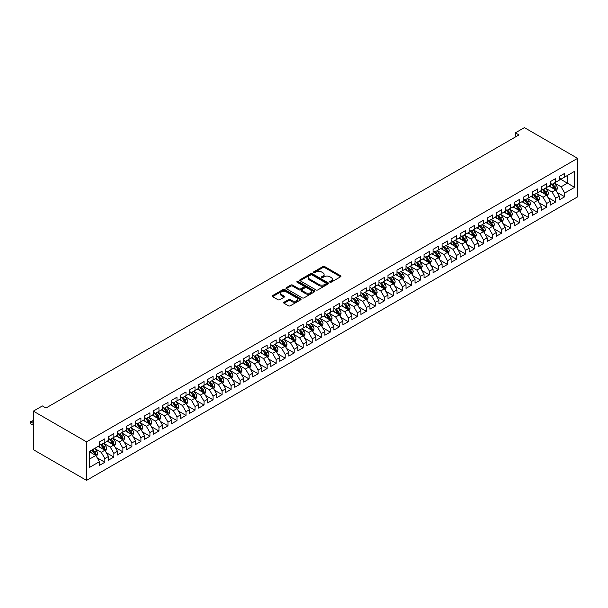 <?xml version="1.0" encoding="UTF-8"?>
<svg xmlns="http://www.w3.org/2000/svg" width="608" height="608" viewBox="0 0 608 608"><rect width="100%" height="100%" fill="white"/><g stroke="black" fill="none" stroke-linecap="round" stroke-linejoin="round"><path stroke-width="0.91" d="M329.939 282.203A0.874 0.509 0 0 0 331.178 282.203L340.579 276.777A1.254 0.722 0 0 0 340.944 276.26A1.254 0.722 0 0 0 340.579 275.751L324.649 266.555A1.254 0.722 0 0 0 322.878 266.555L313.47 271.981A0.874 0.509 0 0 0 314.708 272.696L315.932 271.996A4.005 2.31 0 0 1 321.594 271.996L322.924 272.764A4.005 2.31 0 0 1 324.094 274.398A4.005 2.31 0 0 1 322.924 276.032L321.7 276.739A0.874 0.509 0 0 0 322.947 277.453L324.163 276.746A4.005 2.31 0 0 1 329.825 276.746L331.155 277.514A4.005 2.31 0 0 1 332.325 279.148A4.005 2.31 0 0 1 331.155 280.782L329.939 281.489A0.874 0.509 0 0 0 329.939 282.203L329.939 281.489M284.02 302.222A1.254 0.722 0 0 0 283.655 302.731A1.254 0.722 0 0 0 284.02 303.24L288.496 305.824A1.254 0.722 0 0 0 290.259 305.824L300.709 299.79A1.254 0.722 0 0 0 301.074 299.28A1.254 0.722 0 0 0 300.709 298.771L284.772 289.575A1.254 0.722 0 0 0 283.001 289.575L272.559 295.602A1.254 0.722 0 0 0 272.194 296.111A1.254 0.722 0 0 0 272.559 296.628L277.962 299.744A1.254 0.722 0 0 0 279.733 299.744L284.202 297.16A1.254 0.722 0 0 0 284.567 296.651A1.254 0.722 0 0 0 284.202 296.142L281.519 294.591A3.352 1.93 0 0 1 280.539 293.231A3.352 1.93 0 0 1 282.606 291.445A3.352 1.93 0 0 1 286.254 291.863L296.742 297.912A3.352 1.93 0 0 1 297.722 299.28A3.352 1.93 0 0 1 295.663 301.066A3.352 1.93 0 0 1 292.007 300.648L290.259 299.638A1.254 0.722 0 0 0 288.496 299.638L284.02 302.222L284.02 303.24M33.349 411.137L86.549 441.849L86.549 480.373L33.349 449.662L33.349 411.137L42.362 405.931L45.972 408.014L518.989 134.915L515.386 132.833L515.386 136.998M515.386 132.833L524.4 127.627L577.6 158.338L86.549 441.849M316.016 289.932A1.254 0.722 0 0 0 317.786 289.932L328.229 283.898A1.254 0.722 0 0 0 328.601 283.389A1.254 0.722 0 0 0 328.229 282.88L312.299 273.684A1.254 0.722 0 0 0 310.528 273.684L300.086 279.71A1.254 0.722 0 0 0 299.721 280.22A1.254 0.722 0 0 0 300.086 280.736L316.016 289.932M297.38 282.393A0.874 0.509 0 0 1 298.27 282.515L314.45 291.855L304.023 297.874A1.254 0.722 0 0 1 302.252 297.874L286.322 288.678L290.791 286.117L290.791 285.076L286.322 287.66A1.254 0.722 0 0 0 285.958 288.169A1.254 0.722 0 0 0 286.322 288.678L286.322 287.66M290.791 286.117A1.254 0.722 0 0 1 292.562 286.117L292.562 285.076A1.254 0.722 0 0 0 290.791 285.076M292.562 285.076L299.022 288.808A1.254 0.722 0 0 0 300.793 288.808L303.757 287.098A1.254 0.722 0 0 0 304.129 286.581A1.254 0.722 0 0 0 303.757 286.072L297.031 282.188A0.874 0.509 0 0 1 298.27 281.474L314.465 290.829A1.254 0.722 0 0 1 314.838 291.338A1.254 0.722 0 0 1 314.465 291.848L314.465 290.829M86.549 480.373L577.6 196.863L577.6 158.338M559.299 178.486L567.408 183.175L567.408 175.469L574.621 171.304L564.703 177.034L564.703 173.333L559.299 176.457L559.299 180.158L555.689 182.24L555.689 178.539L550.278 181.663L550.278 185.364L546.676 187.439L546.676 183.745L541.264 186.869L541.264 190.562L537.654 192.645L537.654 188.951L532.243 192.075L532.243 195.768L528.641 197.851L528.641 194.157L523.23 197.281L523.23 200.974L519.62 203.057L519.62 199.363L514.208 202.487L514.208 206.18L510.606 208.263L510.606 204.569L505.195 207.693L505.195 211.386L501.592 213.469L501.592 209.775L496.181 212.899L496.181 216.592L492.571 218.675L492.571 214.981L487.16 218.105L487.16 221.798L483.558 223.881L483.558 220.187L478.146 223.311L478.146 227.004L474.536 229.087L474.536 225.393L469.125 228.517L469.125 232.21L465.523 234.293L465.523 230.599L460.112 233.723L460.112 237.416L456.502 239.499L456.502 235.805L451.098 238.929L451.098 242.622L447.488 244.705L447.488 241.011L442.077 244.135L442.077 247.828L438.474 249.911L438.474 246.217L433.063 249.341L433.063 253.034L429.453 255.117L429.453 251.423L424.042 254.547L424.042 258.24L420.44 260.323L420.44 256.629L415.028 259.753L415.028 263.446L411.418 265.529L411.418 261.835L406.015 264.959L406.015 268.652L402.405 270.735L402.405 267.041L396.994 270.165L396.994 273.858L393.391 275.941L393.391 272.247L387.98 275.371L387.98 279.064L384.37 281.147L384.37 277.453L378.959 280.577L378.959 284.27L375.356 286.353L375.356 282.659L369.945 285.783L369.945 289.476L366.335 291.559L366.335 287.865L360.924 290.989L360.924 294.682L357.322 296.765L357.322 293.071L351.91 296.195L351.91 299.888L348.3 301.971L348.3 298.277L342.897 301.393L342.897 305.094L339.287 307.177L339.287 303.476L333.876 306.599L333.876 310.3L330.273 312.383L330.273 308.682L324.862 311.805L324.862 315.506L321.252 317.589L321.252 313.888L315.841 317.011L315.841 320.712L312.238 322.795L312.238 319.094L306.827 322.217L306.827 325.918L303.217 328.001L303.217 324.3L297.814 327.423L297.814 331.124L294.204 333.207L294.204 329.506L288.792 332.629L288.792 336.33L285.19 338.413L285.19 334.712L279.779 337.835L279.779 341.536L276.169 343.619L276.169 339.918L270.758 343.041L270.758 346.742L267.155 348.825L267.155 345.124L261.744 348.247L261.744 351.948L258.134 354.031L258.134 350.33L252.723 353.453L252.723 357.154L249.12 359.237L249.12 355.536L243.709 358.659L243.709 362.36L240.099 364.435L240.099 360.742L234.696 363.865L234.696 367.559L231.086 369.641L231.086 365.948L225.674 369.071L225.674 372.765L222.072 374.847L222.072 371.154L216.661 374.277L216.661 377.971L213.051 380.053L213.051 376.36L207.64 379.483L207.64 383.177L204.037 385.259L204.037 381.566L198.626 384.689L198.626 388.383L195.016 390.465L195.016 386.772L189.612 389.895L189.612 393.589L186.002 395.671L186.002 391.978L180.591 395.101L180.591 398.795L176.989 400.877L176.989 397.184L171.578 400.307L171.578 404.001L167.968 406.083L167.968 402.39L162.556 405.513L162.556 409.207L158.954 411.289L158.954 407.596L153.543 410.719L153.543 414.413L149.933 416.495L149.933 412.802L144.522 415.925L144.522 419.619L140.919 421.701L140.919 418.008L135.508 421.131L135.508 424.825L131.898 426.907L131.898 423.214L126.494 426.337L126.494 430.031L122.884 432.113L122.884 428.42L117.473 431.543L117.473 435.237L113.871 437.319L113.871 433.626L108.46 436.749L108.46 440.443L104.85 442.525L104.85 438.832L99.438 441.955L99.438 445.649L89.52 451.379L89.52 467.408L99.438 461.685L95.836 455.438L89.52 451.79M574.621 171.304L574.621 187.34L564.703 193.063L561.1 186.816L554.564 183.046M557.088 192.364L564.703 196.764L564.703 193.063M564.703 196.764L559.299 199.888L559.299 196.186L555.689 198.269L552.079 192.022L545.543 188.252M548.066 197.57L555.689 201.97L555.689 198.269M555.689 201.97L550.278 205.094L550.278 201.392L546.676 203.475L543.066 197.228L536.53 193.458M539.053 202.776L546.676 207.176L546.676 203.475M546.676 207.176L541.264 210.3L541.264 206.598L537.654 208.681L534.052 202.434L527.508 198.664M530.039 207.982L537.654 212.382L537.654 208.681M537.654 212.382L532.243 215.506L532.243 211.804L528.641 213.887L525.031 207.64L518.495 203.87M521.018 213.188L528.641 217.588L528.641 213.887M528.641 217.588L523.23 220.704L523.23 217.01L519.62 219.093L516.017 212.846L509.481 209.076M512.004 218.394L519.62 222.786L519.62 219.093M519.62 222.786L514.208 225.91L514.208 222.216L510.606 224.299L506.996 218.052L500.46 214.282M502.983 223.6L510.606 227.992L510.606 224.299M510.606 227.992L505.195 231.116L505.195 227.422L501.592 229.505L497.982 223.258L491.446 219.48M493.97 228.806L501.592 233.198L501.592 229.505M501.592 233.198L496.181 236.322L496.181 232.628L492.571 234.711L488.969 228.464L482.425 224.686M484.956 234.012L492.571 238.404L492.571 234.711M492.571 238.404L487.16 241.528L487.16 237.834L483.558 239.917L479.948 233.67L473.412 229.892M475.935 239.218L483.558 243.61L483.558 239.917M483.558 243.61L478.146 246.734L478.146 243.04L474.536 245.123L470.934 238.876L464.398 235.098M466.921 244.424L474.536 248.816L474.536 245.123M474.536 248.816L469.125 251.94L469.125 248.246L465.523 250.329L461.913 244.082L455.377 240.304M457.9 249.63L465.523 254.022L465.523 250.329M465.523 254.022L460.112 257.146L460.112 253.452L456.502 255.535L452.899 249.288L446.363 245.51M448.886 254.828L456.502 259.228L456.502 255.535M456.502 259.228L451.098 262.352L451.098 258.658L447.488 260.741L443.878 254.494L437.342 250.716M439.873 260.034L447.488 264.434L447.488 260.741M447.488 264.434L442.077 267.558L442.077 263.864L438.474 265.947L434.864 259.7L428.328 255.922M430.852 265.24L438.474 269.64L438.474 265.947M438.474 269.64L433.063 272.764L433.063 269.07L429.453 271.153L425.851 264.906L419.307 261.128M421.838 270.446L429.453 274.846L429.453 271.153M429.453 274.846L424.042 277.97L424.042 274.276L420.44 276.359L416.83 270.112L410.294 266.334M412.817 275.652L420.44 280.052L420.44 276.359M420.44 280.052L415.028 283.176L415.028 279.482L411.418 281.565L407.816 275.318L401.28 271.54M403.803 280.858L411.418 285.258L411.418 281.565M411.418 285.258L406.015 288.382L406.015 284.688L402.405 286.771L398.795 280.524L392.259 276.746M394.782 286.064L402.405 290.464L402.405 286.771M402.405 290.464L396.994 293.588L396.994 289.894L393.391 291.977L389.781 285.73L383.245 281.952M385.768 291.27L393.391 295.67L393.391 291.977M393.391 295.67L387.98 298.794L387.98 295.1L384.37 297.183L380.768 290.936L374.224 287.158M376.755 296.476L384.37 300.876L384.37 297.183M384.37 300.876L378.959 304L378.959 300.306L375.356 302.389L371.746 296.142L365.21 292.364M367.734 301.682L375.356 306.082L375.356 302.389M375.356 306.082L369.945 309.206L369.945 305.512L366.335 307.595L362.733 301.348L356.197 297.57M358.72 306.888L366.335 311.288L366.335 307.595M366.335 311.288L360.924 314.412L360.924 310.718L357.322 312.801L353.712 306.554L347.176 302.776M349.699 312.094L357.322 316.494L357.322 312.801M357.322 316.494L351.91 319.618L351.91 315.924L348.3 318.007L344.698 311.76L338.162 307.982M340.685 317.3L348.3 321.7L348.3 318.007M348.3 321.7L342.897 324.824L342.897 321.13L339.287 323.213L335.677 316.966L329.141 313.188M331.672 322.506L339.287 326.906L339.287 323.213M339.287 326.906L333.876 330.03L333.876 326.336L330.273 328.419L326.663 322.172L320.127 318.394M322.65 327.712L330.273 332.112L330.273 328.419M330.273 332.112L324.862 335.236L324.862 331.542L321.252 333.617L317.65 327.378L311.106 323.6M313.637 332.918L321.252 337.318L321.252 333.617M321.252 337.318L315.841 340.442L315.841 336.741L312.238 338.823L308.628 332.576L302.092 328.806M304.616 338.124L312.238 342.524L312.238 338.823M312.238 342.524L306.827 345.648L306.827 341.947L303.217 344.029L299.615 337.782L293.079 334.012M295.602 343.33L303.217 347.73L303.217 344.029M303.217 347.73L297.814 350.854L297.814 347.153L294.204 349.235L290.594 342.988L284.058 339.218M286.581 348.536L294.204 352.936L294.204 349.235M294.204 352.936L288.792 356.06L288.792 352.359L285.19 354.441L281.58 348.194L275.044 344.424M277.567 353.742L285.19 358.142L285.19 354.441M285.19 358.142L279.779 361.266L279.779 357.565L276.169 359.647L272.566 353.4L266.023 349.63M268.554 358.948L276.169 363.348L276.169 359.647M276.169 363.348L270.758 366.472L270.758 362.771L267.155 364.853L263.545 358.606L257.009 354.836M259.532 364.154L267.155 368.554L267.155 364.853M267.155 368.554L261.744 371.678L261.744 367.977L258.134 370.059L254.532 363.812L247.996 360.042M250.519 369.36L258.134 373.76L258.134 370.059M258.134 373.76L252.723 376.884L252.723 373.183L249.12 375.265L245.51 369.018L238.974 365.248M241.498 374.566L249.12 378.966L249.12 375.265M249.12 378.966L243.709 382.09L243.709 378.389L240.099 380.471L236.497 374.224L229.961 370.454M232.484 379.772L240.099 384.172L240.099 380.471M240.099 384.172L234.696 387.296L234.696 383.595L231.086 385.677L227.476 379.43L220.94 375.66M223.47 384.978L231.086 389.378L231.086 385.677M231.086 389.378L225.674 392.502L225.674 388.801L222.072 390.883L218.462 384.636L211.926 380.866M214.449 390.184L222.072 394.584L222.072 390.883M222.072 394.584L216.661 397.7L216.661 394.007L213.051 396.089L209.448 389.842L202.905 386.072M205.436 395.39L213.051 399.783L213.051 396.089M213.051 399.783L207.64 402.906L207.64 399.213L204.037 401.295L200.427 395.048L193.891 391.278M196.414 400.596L204.037 404.989L204.037 401.295M204.037 404.989L198.626 408.112L198.626 404.419L195.016 406.501L191.414 400.254L184.878 396.484M187.401 405.802L195.016 410.195L195.016 406.501M195.016 410.195L189.612 413.318L189.612 409.625L186.002 411.707L182.392 405.46L175.856 401.683M178.38 411.008L186.002 415.401L186.002 411.707M186.002 415.401L180.591 418.524L180.591 414.831L176.989 416.913L173.379 410.666L166.843 406.889M169.366 416.214L176.989 420.607L176.989 416.913M176.989 420.607L171.578 423.73L171.578 420.037L167.968 422.119L164.365 415.872L157.822 412.095M160.352 421.42L167.968 425.813L167.968 422.119M167.968 425.813L162.556 428.936L162.556 425.243L158.954 427.325L155.344 421.078L148.808 417.301M151.331 426.626L158.954 431.019L158.954 427.325M158.954 431.019L153.543 434.142L153.543 430.449L149.933 432.531L146.33 426.284L139.794 422.507M142.318 431.824L149.933 436.225L149.933 432.531M149.933 436.225L144.522 439.348L144.522 435.655L140.919 437.737L137.309 431.49L130.773 427.713M133.296 437.03L140.919 441.431L140.919 437.737M140.919 441.431L135.508 444.554L135.508 440.861L131.898 442.943L128.296 436.696L121.76 432.919M124.283 442.236L131.898 446.637L131.898 442.943M131.898 446.637L126.494 449.76L126.494 446.067L122.884 448.149L119.274 441.902L112.738 438.125M115.269 447.442L122.884 451.843L122.884 448.149M122.884 451.843L117.473 454.966L117.473 451.273L113.871 453.355L110.261 447.108L103.725 443.331M106.248 452.648L113.871 457.049L113.871 453.355M113.871 457.049L108.46 460.172L108.46 456.479L104.85 458.561L101.247 452.314L94.704 448.537M97.234 457.854L104.85 462.255L104.85 458.561M104.85 462.255L99.438 465.378L99.438 461.685M99.438 443.566L101.247 444.608L104.85 442.525M89.52 459.078L95.836 455.438M108.46 438.36L110.261 439.402L113.871 437.319M101.247 452.314L104.85 450.232L98.177 446.378M108.46 456.479L104.85 450.232M117.473 433.154L119.274 434.196L122.884 432.113M110.261 447.108L113.871 445.026L107.198 441.172M117.473 451.273L113.871 445.026M126.494 427.948L128.296 428.99L131.898 426.907M119.274 441.902L122.884 439.82L116.212 435.966M126.494 446.067L122.884 439.82M135.508 422.742L137.309 423.784L140.919 421.701M128.296 436.696L131.898 434.614L125.233 430.76M135.508 440.861L131.898 434.614M144.522 417.536L146.33 418.578L149.933 416.495M137.309 431.49L140.919 429.408L134.246 425.554M144.522 435.655L140.919 429.408M153.543 412.33L155.344 413.372L158.954 411.289M146.33 426.284L149.933 424.202L143.26 420.348M153.543 430.449L149.933 424.202M162.556 407.124L164.365 408.166L167.968 406.083M155.344 421.078L158.954 418.996L152.281 415.142M162.556 425.243L158.954 418.996M171.578 401.918L173.379 402.96L176.989 400.877M164.365 415.872L167.968 413.79L161.295 409.936M171.578 420.037L167.968 413.79M180.591 396.712L182.392 397.754L186.002 395.671M173.379 410.666L176.989 408.584L170.316 404.73M180.591 414.831L176.989 408.584M189.612 391.506L191.414 392.548L195.016 390.465M182.392 405.46L186.002 403.378L179.33 399.524M189.612 409.625L186.002 403.378M198.626 386.3L200.427 387.342L204.037 385.259M191.414 400.254L195.016 398.172L188.343 394.318M198.626 404.419L195.016 398.172M207.64 381.094L209.448 382.136L213.051 380.053M200.427 395.048L204.037 392.966L197.364 389.112M207.64 399.213L204.037 392.966M216.661 375.888L218.462 376.93L222.072 374.847M209.448 389.842L213.051 387.76L206.378 383.906M216.661 394.007L213.051 387.76M225.674 370.682L227.476 371.724L231.086 369.641M218.462 384.636L222.072 382.554L215.399 378.7M225.674 388.801L222.072 382.554M234.696 365.476L236.497 366.518L240.099 364.435M227.476 379.43L231.086 377.348L224.413 373.494M234.696 383.595L231.086 377.348M243.709 360.278L245.51 361.319L249.12 359.237M236.497 374.224L240.099 372.142L233.426 368.288M243.709 378.389L240.099 372.142M252.723 355.072L254.532 356.113L258.134 354.031M245.51 369.018L249.12 366.936L242.448 363.082M252.723 373.183L249.12 366.936M261.744 349.866L263.545 350.907L267.155 348.825M254.532 363.812L258.134 361.73L251.461 357.876M261.744 367.977L258.134 361.73M270.758 344.66L272.566 345.701L276.169 343.619M263.545 358.606L267.155 356.524L260.482 352.67M270.758 362.771L267.155 356.524M279.779 339.454L281.58 340.495L285.19 338.413M272.566 353.4L276.169 351.318L269.496 347.472M279.779 357.565L276.169 351.318M288.792 334.248L290.594 335.289L294.204 333.207M281.58 348.194L285.19 346.112L278.517 342.266M288.792 352.359L285.19 346.112M297.814 329.042L299.615 330.083L303.217 328.001M290.594 342.988L294.204 340.906L287.531 337.06M297.814 347.153L294.204 340.906M306.827 323.836L308.628 324.877L312.238 322.795M299.615 337.782L303.217 335.7L296.544 331.854M306.827 341.947L303.217 335.7M315.841 318.63L317.65 319.671L321.252 317.589M308.628 332.576L312.238 330.501L305.566 326.648M315.841 336.741L312.238 330.501M324.862 313.424L326.663 314.465L330.273 312.383M317.65 327.378L321.252 325.295L314.579 321.442M324.862 331.542L321.252 325.295M333.876 308.218L335.677 309.259L339.287 307.177M326.663 322.172L330.273 320.089L323.6 316.236M333.876 326.336L330.273 320.089M342.897 303.012L344.698 304.053L348.3 301.971M335.677 316.966L339.287 314.883L332.614 311.03M342.897 321.13L339.287 314.883M351.91 297.806L353.712 298.847L357.322 296.765M344.698 311.76L348.3 309.677L341.628 305.824M351.91 315.924L348.3 309.677M360.924 292.6L362.733 293.641L366.335 291.559M353.712 306.554L357.322 304.471L350.649 300.618M360.924 310.718L357.322 304.471M369.945 287.394L371.746 288.435L375.356 286.353M362.733 301.348L366.335 299.265L359.662 295.412M369.945 305.512L366.335 299.265M378.959 282.188L380.768 283.229L384.37 281.147M371.746 296.142L375.356 294.059L368.684 290.206M378.959 300.306L375.356 294.059M387.98 276.982L389.781 278.023L393.391 275.941M380.768 290.936L384.37 288.853L377.697 285M387.98 295.1L384.37 288.853M396.994 271.776L398.795 272.817L402.405 270.735M389.781 285.73L393.391 283.647L386.718 279.794M396.994 289.894L393.391 283.647M406.015 266.57L407.816 267.611L411.418 265.529M398.795 280.524L402.405 278.441L395.732 274.588M406.015 284.688L402.405 278.441M415.028 261.364L416.83 262.405L420.44 260.323M407.816 275.318L411.418 273.235L404.746 269.382M415.028 279.482L411.418 273.235M424.042 256.158L425.851 257.199L429.453 255.117M416.83 270.112L420.44 268.029L413.767 264.176M424.042 274.276L420.44 268.029M433.063 250.952L434.864 251.993L438.474 249.911M425.851 264.906L429.453 262.823L422.78 258.97M433.063 269.07L429.453 262.823M442.077 245.746L443.878 246.787L447.488 244.705M434.864 259.7L438.474 257.617L431.802 253.764M442.077 263.864L438.474 257.617M451.098 240.54L452.899 241.581L456.502 239.499M443.878 254.494L447.488 252.411L440.815 248.558M451.098 258.658L447.488 252.411M460.112 235.334L461.913 236.375L465.523 234.293M452.899 249.288L456.502 247.205L449.829 243.352M460.112 253.452L456.502 247.205M469.125 230.128L470.934 231.169L474.536 229.087M461.913 244.082L465.523 241.999L458.85 238.146M469.125 248.246L465.523 241.999M478.146 224.922L479.948 225.963L483.558 223.881M470.934 238.876L474.536 236.793L467.864 232.94M478.146 243.04L474.536 236.793M487.16 219.716L488.969 220.757L492.571 218.675M479.948 233.67L483.558 231.587L476.885 227.734M487.16 237.834L483.558 231.587M496.181 214.51L497.982 215.551L501.592 213.469M488.969 228.464L492.571 226.381L485.898 222.528M496.181 232.628L492.571 226.381M505.195 209.304L506.996 210.345L510.606 208.263M497.982 223.258L501.592 221.175L494.92 217.322M505.195 227.422L501.592 221.175M514.208 204.098L516.017 205.139L519.62 203.057M506.996 218.052L510.606 215.969L503.933 212.116M514.208 222.216L510.606 215.969M523.23 198.892L525.031 199.933L528.641 197.851M516.017 212.846L519.62 210.763L512.947 206.91M523.23 217.01L519.62 210.763M532.243 193.686L534.052 194.727L537.654 192.645M525.031 207.64L528.641 205.557L521.968 201.704M532.243 211.804L528.641 205.557M541.264 188.48L543.066 189.521L546.676 187.439M534.052 202.434L537.654 200.351L530.982 196.498M541.264 206.598L537.654 200.351M550.278 183.282L552.079 184.323L555.689 182.24M543.066 197.228L546.676 195.145L540.003 191.292M550.278 201.392L546.676 195.145M559.299 178.076L561.1 179.117L564.703 177.034M552.079 192.022L555.689 189.939L549.016 186.086M559.299 196.186L555.689 189.939M561.1 186.816L567.408 183.175L574.621 187.34M330.288 282.325L331.155 281.823A4.005 2.31 0 0 0 332.325 280.189L332.325 279.148M324.094 274.398L324.094 275.439A4.005 2.31 0 0 1 322.924 277.073L322.058 277.575M340.564 276.784L324.649 267.596A1.254 0.722 0 0 0 322.878 267.596L313.827 272.825M328.214 283.913L312.299 274.725A1.254 0.722 0 0 0 310.528 274.725L300.101 280.744L300.086 279.71M326.017 283.746A0.874 0.509 0 0 0 326.017 283.032L312.033 274.96A0.874 0.509 0 0 0 310.794 274.96L309.51 275.698A4.005 2.31 0 0 0 308.34 277.339A4.005 2.31 0 0 0 309.51 278.973L319.071 284.491A4.005 2.31 0 0 0 324.733 284.491L326.017 283.746L326.017 284.787A0.874 0.509 0 0 0 326.276 284.43L326.276 283.389M308.34 277.339L308.34 278.38A4.005 2.31 0 0 0 309.51 280.014L309.51 278.973M326.017 284.787L324.733 285.532A4.005 2.31 0 0 1 319.071 285.532L309.51 280.014M292.562 286.117L299.022 289.849A1.254 0.722 0 0 0 300.793 289.849L303.757 288.139A1.254 0.722 0 0 0 304.129 287.622L304.129 286.581M305.725 292.676A3.352 1.93 0 0 0 309.381 293.094A3.352 1.93 0 0 0 311.448 291.308A3.352 1.93 0 0 0 310.46 289.948L306.766 287.812A1.254 0.722 0 0 0 304.996 287.812L302.032 289.522A1.254 0.722 0 0 0 301.667 290.031A1.254 0.722 0 0 0 302.032 290.548L305.725 292.676L305.725 293.717A3.352 1.93 0 0 0 309.381 294.135A3.352 1.93 0 0 0 311.448 292.349L311.448 291.308M301.667 290.031L301.667 291.072A1.254 0.722 0 0 0 302.032 291.589L302.032 290.548M305.725 293.717L302.032 291.589M297.722 299.28L297.722 300.322A3.352 1.93 0 0 1 295.663 302.108A3.352 1.93 0 0 1 292.007 301.69L290.259 300.679A1.254 0.722 0 0 0 288.496 300.679L284.042 303.255M280.539 293.231L280.539 294.272A3.352 1.93 0 0 0 281.519 295.632L281.519 294.591M284.202 296.142L284.202 297.16L281.519 295.632M300.686 299.805L284.772 290.616A1.254 0.722 0 0 0 283.001 290.616L272.582 296.636L272.559 295.602M556.358 191.094L557.475 188.366A3.382 1.953 -120 0 0 556.396 185.493L554.481 182.932M551.426 187.484L549.974 185.539M551.076 183.738L553.599 187.104A3.382 1.953 60 0 1 554.564 189.141L555.651 188.51A3.382 1.953 -120 0 0 554.686 186.481L552.771 183.928M551.676 184.08L554.04 187.241A1.725 0.996 60 0 1 554.352 187.766L555.651 188.51M547.337 196.3L548.454 193.572A3.382 1.953 -120 0 0 547.382 190.699L545.467 188.138M542.412 192.69L540.953 190.745M542.062 188.944L544.586 192.31A3.382 1.953 60 0 1 545.551 194.347L546.63 193.716A3.382 1.953 -120 0 0 545.665 191.687L543.75 189.126M542.655 189.286L545.026 192.447A1.725 0.996 60 0 1 545.338 192.972L546.63 193.716M538.323 201.506L539.44 198.778A3.382 1.953 -120 0 0 538.361 195.905L536.446 193.344M533.391 197.896L531.939 195.951M533.049 194.15L535.564 197.516A3.382 1.953 60 0 1 536.537 199.553L537.616 198.922A3.382 1.953 -120 0 0 536.651 196.893L534.736 194.332M533.642 194.492L536.005 197.653A1.725 0.996 60 0 1 536.317 198.178L537.616 198.922M529.31 206.712L530.427 203.984A3.382 1.953 -120 0 0 529.348 201.111L527.432 198.55M524.377 203.102L522.918 201.157M524.028 199.356L526.551 202.722A3.382 1.953 60 0 1 527.516 204.752L528.603 204.128A3.382 1.953 -120 0 0 527.63 202.099L525.715 199.538M524.62 199.698L526.992 202.859A1.725 0.996 60 0 1 527.303 203.384L528.603 204.128M520.288 211.918L521.406 209.19A3.382 1.953 -120 0 0 520.326 206.317L518.411 203.756M515.364 208.301L513.904 206.363M515.014 204.562L517.537 207.928A3.382 1.953 60 0 1 518.502 209.958L519.582 209.334A3.382 1.953 -120 0 0 518.616 207.305L516.701 204.744M515.607 204.904L517.97 208.065A1.725 0.996 60 0 1 518.282 208.59L519.582 209.334M511.275 217.124L512.392 214.396A3.382 1.953 -120 0 0 511.313 211.523L509.398 208.962M506.342 213.507L504.891 211.569M505.993 209.768L508.516 213.134A3.382 1.953 60 0 1 509.481 215.164L510.568 214.54A3.382 1.953 -120 0 0 509.595 212.511L507.68 209.95M506.593 210.11L508.957 213.271A1.725 0.996 60 0 1 509.268 213.796L510.568 214.54M502.254 222.33L503.371 219.602A3.382 1.953 -120 0 0 502.292 216.729L500.376 214.168M497.329 218.713L495.87 216.775M496.979 214.974L499.502 218.34A3.382 1.953 60 0 1 500.468 220.37L501.547 219.746A3.382 1.953 -120 0 0 500.582 217.717L498.666 215.156M497.572 215.316L499.936 218.477A1.725 0.996 60 0 1 500.255 219.002L501.547 219.746M493.24 227.536L494.357 224.808A3.382 1.953 -120 0 0 493.278 221.935L491.363 219.374M488.308 223.919L486.856 221.981M487.966 220.18L490.481 223.546A3.382 1.953 60 0 1 491.454 225.576L492.533 224.952A3.382 1.953 -120 0 0 491.568 222.923L489.653 220.362M488.558 220.522L490.922 223.683A1.725 0.996 60 0 1 491.234 224.208L492.533 224.952M484.219 232.742L485.344 230.014A3.382 1.953 -120 0 0 484.264 227.141L482.349 224.58M479.294 229.125L477.835 227.187M478.944 225.386L481.468 228.752A3.382 1.953 60 0 1 482.433 230.782L483.52 230.158A3.382 1.953 -120 0 0 482.547 228.129L480.632 225.568M479.537 225.728L481.908 228.889A1.725 0.996 60 0 1 482.22 229.414L483.52 230.158M475.205 237.948L476.322 235.22A3.382 1.953 -120 0 0 475.243 232.347L473.328 229.786M470.28 234.331L468.821 232.393M469.931 230.592L472.446 233.958A3.382 1.953 60 0 1 473.419 235.988L474.498 235.364A3.382 1.953 -120 0 0 473.533 233.335L471.618 230.774M470.524 230.934L472.887 234.095A1.725 0.996 60 0 1 473.199 234.62L474.498 235.364M466.192 243.154L467.309 240.426A3.382 1.953 -120 0 0 466.23 237.553L464.314 234.992M461.259 239.537L459.808 237.599M460.91 235.798L463.433 239.164A3.382 1.953 60 0 1 464.398 241.194L465.485 240.57A3.382 1.953 -120 0 0 464.512 238.541L462.597 235.98M461.51 236.14L463.874 239.301A1.725 0.996 60 0 1 464.185 239.826L465.485 240.57M457.17 248.36L458.288 245.632A3.382 1.953 -120 0 0 457.208 242.752L455.293 240.198M452.246 244.743L450.786 242.805M451.896 241.004L454.419 244.37A3.382 1.953 60 0 1 455.384 246.4L456.464 245.776A3.382 1.953 -120 0 0 455.498 243.747L453.583 241.186M452.489 241.346L454.852 244.507A1.725 0.996 60 0 1 455.172 245.024L456.464 245.776M448.157 253.566L449.274 250.838A3.382 1.953 -120 0 0 448.195 247.958L446.28 245.404M443.224 249.949L441.773 248.003M442.875 246.21L445.398 249.576A3.382 1.953 60 0 1 446.363 251.606L447.45 250.982A3.382 1.953 -120 0 0 446.485 248.953L444.57 246.392M443.475 246.552L445.839 249.713A1.725 0.996 60 0 1 446.15 250.23L447.45 250.982M439.136 258.772L440.253 256.044A3.382 1.953 -120 0 0 439.181 253.164L437.266 250.61M434.211 255.155L432.752 253.209M433.861 251.416L436.384 254.782A3.382 1.953 60 0 1 437.35 256.812L438.429 256.188A3.382 1.953 -120 0 0 437.464 254.159L435.548 251.598M434.454 251.758L436.825 254.919A1.725 0.996 60 0 1 437.137 255.436L438.429 256.188M430.122 263.978L431.239 261.25A3.382 1.953 -120 0 0 430.16 258.37L428.245 255.816M425.197 260.361L423.738 258.415M424.848 256.622L427.363 259.988A3.382 1.953 60 0 1 428.336 262.018L429.415 261.394A3.382 1.953 -120 0 0 428.45 259.365L426.535 256.804M425.44 256.964L427.804 260.125A1.725 0.996 60 0 1 428.116 260.642L429.415 261.394M421.108 269.184L422.226 266.456A3.382 1.953 -120 0 0 421.146 263.576L419.231 261.022M416.176 265.567L414.724 263.621M415.826 261.828L418.35 265.194A3.382 1.953 60 0 1 419.315 267.224L420.402 266.6A3.382 1.953 -120 0 0 419.429 264.571L417.514 262.01M416.419 262.17L418.79 265.331A1.725 0.996 60 0 1 419.102 265.848L420.402 266.6M412.087 274.39L413.204 271.662A3.382 1.953 -120 0 0 412.125 268.782L410.21 266.228M407.162 270.773L405.703 268.827M406.813 267.034L409.336 270.4A3.382 1.953 60 0 1 410.301 272.43L411.38 271.806A3.382 1.953 -120 0 0 410.415 269.77L408.5 267.216M407.406 267.376L409.769 270.537A1.725 0.996 60 0 1 410.081 271.054L411.38 271.806M403.074 279.596L404.191 276.868A3.382 1.953 -120 0 0 403.112 273.988L401.196 271.434M398.141 275.979L396.69 274.033M397.792 272.24L400.315 275.606A3.382 1.953 60 0 1 401.28 277.636L402.367 277.012A3.382 1.953 -120 0 0 401.394 274.976L399.479 272.422M398.392 272.582L400.756 275.743A1.725 0.996 60 0 1 401.067 276.26L402.367 277.012M394.052 284.802L395.17 282.074A3.382 1.953 -120 0 0 394.098 279.194L392.175 276.64M389.128 281.185L387.668 279.239M388.778 277.446L391.301 280.812A3.382 1.953 60 0 1 392.266 282.842L393.346 282.218A3.382 1.953 -120 0 0 392.38 280.182L390.465 277.628M389.371 277.788L391.734 280.942A1.725 0.996 60 0 1 392.054 281.466L393.346 282.218M385.039 290.008L386.156 287.28A3.382 1.953 -120 0 0 385.077 284.4L383.162 281.846M380.106 286.391L378.655 284.445M379.764 282.652L382.28 286.018A3.382 1.953 60 0 1 383.253 288.048L384.332 287.424A3.382 1.953 -120 0 0 383.367 285.388L381.452 282.834M380.357 282.994L382.721 286.148A1.725 0.996 60 0 1 383.032 286.672L384.332 287.424M376.018 295.214L377.142 292.486A3.382 1.953 -120 0 0 376.063 289.606L374.148 287.052M371.093 291.597L369.634 289.651M370.743 287.858L373.266 291.224A3.382 1.953 60 0 1 374.232 293.254L375.318 292.63A3.382 1.953 -120 0 0 374.346 290.594L372.43 288.04M371.336 288.2L373.707 291.354A1.725 0.996 60 0 1 374.019 291.878L375.318 292.63M367.004 300.42L368.121 297.692A3.382 1.953 -120 0 0 367.042 294.812L365.127 292.258M362.079 296.803L360.62 294.857M361.73 293.064L364.245 296.43A3.382 1.953 60 0 1 365.218 298.46L366.297 297.836A3.382 1.953 -120 0 0 365.332 295.8L363.417 293.246M362.322 293.406L364.686 296.56A1.725 0.996 60 0 1 364.998 297.084L366.297 297.836M357.99 305.626L359.108 302.898A3.382 1.953 -120 0 0 358.028 300.018L356.113 297.464M353.058 302.009L351.606 300.063M352.708 298.27L355.232 301.629A3.382 1.953 60 0 1 356.197 303.666L357.284 303.042A3.382 1.953 -120 0 0 356.311 301.006L354.396 298.452M353.309 298.612L355.672 301.766A1.725 0.996 60 0 1 355.984 302.29L357.284 303.042M348.969 310.832L350.086 308.104A3.382 1.953 -120 0 0 349.007 305.224L347.092 302.67M344.044 307.215L342.585 305.269M343.695 303.476L346.218 306.835A3.382 1.953 60 0 1 347.183 308.872L348.262 308.248A3.382 1.953 -120 0 0 347.297 306.212L345.382 303.658M344.288 303.818L346.651 306.972A1.725 0.996 60 0 1 346.97 307.496L348.262 308.248M339.956 316.038L341.073 313.31A3.382 1.953 -120 0 0 339.994 310.43L338.078 307.876M335.023 312.421L333.572 310.475M334.674 308.682L337.197 312.041A3.382 1.953 60 0 1 338.162 314.078L339.249 313.454A3.382 1.953 -120 0 0 338.284 311.418L336.368 308.864M335.274 309.024L337.638 312.178A1.725 0.996 60 0 1 337.949 312.702L339.249 313.454M330.934 321.244L332.052 318.516A3.382 1.953 -120 0 0 330.98 315.636L329.065 313.082M326.01 317.627L324.55 315.681M325.66 313.888L328.183 317.247A3.382 1.953 60 0 1 329.148 319.284L330.228 318.66A3.382 1.953 -120 0 0 329.262 316.624L327.347 314.07M326.253 314.23L328.624 317.384A1.725 0.996 60 0 1 328.936 317.908L330.228 318.66M321.921 326.45L323.038 323.722A3.382 1.953 -120 0 0 321.959 320.842L320.044 318.288M316.996 322.833L315.537 320.887M316.646 319.094L319.162 322.453A3.382 1.953 60 0 1 320.135 324.49L321.214 323.866A3.382 1.953 -120 0 0 320.249 321.83L318.334 319.276M317.239 319.436L319.603 322.59A1.725 0.996 60 0 1 319.914 323.114L321.214 323.866M312.907 331.656L314.024 328.928A3.382 1.953 -120 0 0 312.945 326.048L311.03 323.494M307.975 328.039L306.523 326.093M307.625 324.3L310.148 327.659A3.382 1.953 60 0 1 311.114 329.696L312.2 329.072A3.382 1.953 -120 0 0 311.228 327.036L309.312 324.482M308.218 324.642L310.589 327.796A1.725 0.996 60 0 1 310.901 328.32L312.2 329.072M303.886 336.862L305.003 334.134A3.382 1.953 -120 0 0 303.924 331.254L302.009 328.7M298.961 333.245L297.502 331.299M298.612 329.498L301.135 332.865A3.382 1.953 60 0 1 302.1 334.902L303.179 334.278A3.382 1.953 -120 0 0 302.214 332.242L300.299 329.688M299.204 329.848L301.568 333.002A1.725 0.996 60 0 1 301.88 333.526L303.179 334.278M294.872 342.068L295.99 339.34A3.382 1.953 -120 0 0 294.91 336.46L292.995 333.906M289.94 338.451L288.488 336.505M289.59 334.704L292.114 338.071A3.382 1.953 60 0 1 293.079 340.108L294.166 339.484A3.382 1.953 -120 0 0 293.2 337.448L291.278 334.894M290.191 335.054L292.554 338.208A1.725 0.996 60 0 1 292.866 338.732L294.166 339.484M285.851 347.267L286.968 344.546A3.382 1.953 -120 0 0 285.897 341.666L283.974 339.104M280.926 343.657L279.467 341.711M280.577 339.91L283.1 343.277A3.382 1.953 60 0 1 284.065 345.314L285.144 344.683A3.382 1.953 -120 0 0 284.179 342.654L282.264 340.1M281.17 340.26L283.533 343.414A1.725 0.996 60 0 1 283.852 343.938L285.144 344.683M276.838 352.473L277.955 349.752A3.382 1.953 -120 0 0 276.876 346.872L274.96 344.31M271.905 348.863L270.454 346.917M271.563 345.116L274.079 348.483A3.382 1.953 60 0 1 275.052 350.52L276.131 349.889A3.382 1.953 -120 0 0 275.166 347.86L273.25 345.306M272.156 345.466L274.52 348.62A1.725 0.996 60 0 1 274.831 349.144L276.131 349.889M267.824 357.679L268.941 354.95A3.382 1.953 -120 0 0 267.862 352.078L265.947 349.516M262.892 354.069L261.432 352.123M262.542 350.322L265.065 353.689A3.382 1.953 60 0 1 266.03 355.726L267.117 355.095A3.382 1.953 -120 0 0 266.144 353.066L264.229 350.512M263.135 350.672L265.506 353.826A1.725 0.996 60 0 1 265.818 354.35L267.117 355.095M258.803 362.885L259.92 360.156A3.382 1.953 -120 0 0 258.841 357.284L256.926 354.722M253.878 359.275L252.419 357.329M253.528 355.528L256.044 358.895A3.382 1.953 60 0 1 257.017 360.932L258.096 360.301A3.382 1.953 -120 0 0 257.131 358.272L255.216 355.718M254.121 355.878L256.485 359.032A1.725 0.996 60 0 1 256.796 359.556L258.096 360.301M249.789 368.091L250.906 365.362A3.382 1.953 -120 0 0 249.827 362.49L247.912 359.928M244.857 364.481L243.405 362.535M244.507 360.734L247.03 364.101A3.382 1.953 60 0 1 247.996 366.138L249.082 365.507A3.382 1.953 -120 0 0 248.11 363.478L246.194 360.924M245.108 361.076L247.471 364.238A1.725 0.996 60 0 1 247.783 364.762L249.082 365.507M240.768 373.297L241.885 370.568A3.382 1.953 -120 0 0 240.806 367.696L238.891 365.134M235.843 369.687L234.384 367.741M235.494 365.94L238.017 369.307A3.382 1.953 60 0 1 238.982 371.344L240.061 370.713A3.382 1.953 -120 0 0 239.096 368.684L237.181 366.122M236.086 366.282L238.45 369.444A1.725 0.996 60 0 1 238.769 369.968L240.061 370.713M231.754 378.503L232.872 375.774A3.382 1.953 -120 0 0 231.792 372.902L229.877 370.34M226.822 374.893L225.37 372.947M226.48 371.146L228.996 374.513A3.382 1.953 60 0 1 229.968 376.55L231.048 375.919A3.382 1.953 -120 0 0 230.082 373.89L228.167 371.328M227.073 371.488L229.436 374.65A1.725 0.996 60 0 1 229.748 375.174L231.048 375.919M222.733 383.709L223.85 380.98A3.382 1.953 -120 0 0 222.779 378.108L220.864 375.546M217.808 380.099L216.349 378.153M217.459 376.352L219.982 379.719A3.382 1.953 60 0 1 220.947 381.748L222.026 381.125A3.382 1.953 -120 0 0 221.061 379.096L219.146 376.534M218.052 376.694L220.423 379.856A1.725 0.996 60 0 1 220.734 380.38L222.026 381.125M213.72 388.915L214.837 386.186A3.382 1.953 -120 0 0 213.758 383.314L211.842 380.752M208.795 385.297L207.336 383.359M208.445 381.558L210.961 384.925A3.382 1.953 60 0 1 211.934 386.954L213.013 386.331A3.382 1.953 -120 0 0 212.048 384.302L210.132 381.74M209.038 381.9L211.402 385.062A1.725 0.996 60 0 1 211.713 385.586L213.013 386.331M204.706 394.121L205.823 391.392A3.382 1.953 -120 0 0 204.744 388.52L202.829 385.958M199.774 390.503L198.322 388.565M199.424 386.764L201.947 390.131A3.382 1.953 60 0 1 202.912 392.16L203.999 391.537A3.382 1.953 -120 0 0 203.026 389.508L201.111 386.946M200.017 387.106L202.388 390.268A1.725 0.996 60 0 1 202.7 390.792L203.999 391.537M195.685 399.327L196.802 396.598A3.382 1.953 -120 0 0 195.723 393.726L193.808 391.164M190.76 395.709L189.301 393.771M190.41 391.97L192.934 395.337A3.382 1.953 60 0 1 193.899 397.366L194.978 396.743A3.382 1.953 -120 0 0 194.013 394.714L192.098 392.152M191.003 392.312L193.367 395.474A1.725 0.996 60 0 1 193.678 395.998L194.978 396.743M186.671 404.533L187.788 401.804A3.382 1.953 -120 0 0 186.709 398.932L184.794 396.37M181.739 400.915L180.287 398.977M181.389 397.176L183.912 400.543A3.382 1.953 60 0 1 184.878 402.572L185.964 401.949A3.382 1.953 -120 0 0 184.999 399.92L183.076 397.358M181.99 397.518L184.353 400.68A1.725 0.996 60 0 1 184.665 401.204L185.964 401.949M177.65 409.739L178.767 407.01A3.382 1.953 -120 0 0 177.696 404.138L175.773 401.576M172.725 406.121L171.266 404.183M172.376 402.382L174.899 405.749A3.382 1.953 60 0 1 175.864 407.778L176.943 407.155A3.382 1.953 -120 0 0 175.978 405.126L174.063 402.564M172.968 402.724L175.34 405.886A1.725 0.996 60 0 1 175.651 406.41L176.943 407.155M168.636 414.945L169.754 412.216A3.382 1.953 -120 0 0 168.674 409.344L166.759 406.782M163.704 411.327L162.252 409.389M163.362 407.588L165.878 410.955A3.382 1.953 60 0 1 166.85 412.984L167.93 412.361A3.382 1.953 -120 0 0 166.964 410.332L165.049 407.77M163.955 407.93L166.318 411.092A1.725 0.996 60 0 1 166.63 411.616L167.93 412.361M159.623 420.151L160.74 417.422A3.382 1.953 -120 0 0 159.661 414.55L157.746 411.988M154.69 416.533L153.231 414.595M154.341 412.794L156.864 416.161A3.382 1.953 60 0 1 157.829 418.19L158.916 417.567A3.382 1.953 -120 0 0 157.943 415.538L156.028 412.976M154.934 413.136L157.305 416.298A1.725 0.996 60 0 1 157.616 416.822L158.916 417.567M150.602 425.357L151.719 422.628A3.382 1.953 -120 0 0 150.64 419.748L148.724 417.194M145.677 421.739L144.218 419.801M145.327 418L147.843 421.367A3.382 1.953 60 0 1 148.816 423.396L149.895 422.773A3.382 1.953 -120 0 0 148.93 420.744L147.014 418.182M145.92 418.342L148.284 421.504A1.725 0.996 60 0 1 148.595 422.02L149.895 422.773M141.588 430.563L142.705 427.834A3.382 1.953 -120 0 0 141.626 424.954L139.711 422.4M136.656 426.945L135.204 425M136.306 423.206L138.829 426.573A3.382 1.953 60 0 1 139.794 428.602L140.881 427.979A3.382 1.953 -120 0 0 139.908 425.95L137.993 423.388M136.906 423.548L139.27 426.71A1.725 0.996 60 0 1 139.582 427.226L140.881 427.979M132.567 435.769L133.684 433.04A3.382 1.953 -120 0 0 132.605 430.16L130.69 427.606M127.642 432.151L126.183 430.206M127.292 428.412L129.816 431.779A3.382 1.953 60 0 1 130.781 433.808L131.86 433.185A3.382 1.953 -120 0 0 130.895 431.156L128.98 428.594M127.885 428.754L130.249 431.916A1.725 0.996 60 0 1 130.568 432.432L131.86 433.185M123.553 440.975L124.67 438.246A3.382 1.953 -120 0 0 123.591 435.366L121.676 432.812M118.621 437.357L117.169 435.412M118.279 433.618L120.794 436.985A3.382 1.953 60 0 1 121.767 439.014L122.846 438.391A3.382 1.953 -120 0 0 121.881 436.362L119.966 433.8M118.872 433.96L121.235 437.122A1.725 0.996 60 0 1 121.547 437.638L122.846 438.391M114.532 446.181L115.657 443.452A3.382 1.953 -120 0 0 114.578 440.572L112.662 438.018M109.607 442.563L108.148 440.618M109.258 438.824L111.781 442.191A3.382 1.953 60 0 1 112.746 444.22L113.825 443.597A3.382 1.953 -120 0 0 112.86 441.568L110.945 439.006M109.85 439.166L112.222 442.328A1.725 0.996 60 0 1 112.533 442.844L113.825 443.597M105.518 451.387L106.636 448.658A3.382 1.953 -120 0 0 105.556 445.778L103.641 443.224M100.594 447.769L99.134 445.824M100.244 444.03L102.76 447.397A3.382 1.953 60 0 1 103.732 449.426L104.812 448.803A3.382 1.953 -120 0 0 103.846 446.766L101.931 444.212M100.837 444.372L103.2 447.534A1.725 0.996 60 0 1 103.512 448.05L104.812 448.803M96.505 456.593L97.622 453.864A3.382 1.953 -120 0 0 96.543 450.984L94.628 448.43M91.572 452.975L90.121 451.03M91.831 450.042L93.746 452.603A3.382 1.953 60 0 1 94.711 454.632L95.798 454.009A3.382 1.953 -120 0 0 94.825 451.972L92.91 449.418M92.066 449.905L94.187 452.74A1.725 0.996 60 0 1 94.498 453.256L95.798 454.009M33.349 420.592L30.894 422.005L33.349 423.419M30.894 423.882L30.4 421.716L30.894 422.005L30.894 423.882L33.349 425.296M30.4 421.716L33.349 420.508M331.155 281.823L331.155 280.782M321.7 277.453L321.7 276.739M322.924 277.073L322.924 276.032M313.47 272.696L313.47 271.981M322.878 267.596L322.878 266.555M324.649 267.596L324.649 266.555M340.579 276.777L340.579 275.751M310.528 274.725L310.528 273.684M312.299 274.725L312.299 273.684M328.229 283.898L328.229 282.88M319.071 285.532L319.071 284.491M324.733 285.532L324.733 284.491M299.022 289.849L299.022 288.808M300.793 289.849L300.793 288.808M303.757 288.139L303.757 287.098M298.27 282.515L298.27 281.474M288.496 300.679L288.496 299.638M290.259 300.679L290.259 299.638M292.007 301.69L292.007 300.648M283.001 290.616L283.001 289.575M284.772 290.616L284.772 289.575M300.709 299.79L300.709 298.771M555.264 189.696L557.452 188.434M554.686 186.481L556.396 185.493M552.186 187.918L553.599 187.104M546.25 194.902L548.439 193.64M545.665 191.687L547.382 190.699M543.172 193.124L544.586 192.31M537.229 200.108L539.418 198.846M536.651 196.893L538.361 195.905M534.158 198.33L535.564 197.516M528.215 205.314L530.404 204.052M527.63 202.099L529.348 201.111M525.137 203.536L526.551 202.722M519.202 210.52L521.383 209.258M518.616 207.305L520.326 206.317M516.124 208.742L517.537 207.928M510.18 215.726L512.369 214.464M509.595 212.511L511.313 211.523M507.102 213.948L508.516 213.134M501.167 220.932L503.348 219.67M500.582 217.717L502.292 216.729M498.089 219.154L499.502 218.34M492.146 226.138L494.334 224.876M491.568 222.923L493.278 221.935M489.075 224.36L490.481 223.546M483.132 231.344L485.321 230.082M482.547 228.129L484.264 227.141M480.054 229.566L481.468 228.752M474.118 236.55L476.3 235.288M473.533 233.335L475.243 232.347M471.04 234.772L472.446 233.958M465.097 241.756L467.286 240.494M464.512 238.541L466.23 237.553M462.019 239.978L463.433 239.164M456.084 246.962L458.265 245.7M455.498 243.747L457.208 242.752M453.006 245.184L454.419 244.37M447.062 252.168L449.251 250.906M446.485 248.953L448.195 247.958M443.984 250.39L445.398 249.576M438.049 257.374L440.238 256.112M437.464 254.159L439.181 253.164M434.971 255.596L436.384 254.782M429.028 262.58L431.216 261.318M428.45 259.365L430.16 258.37M425.957 260.802L427.363 259.988M420.014 267.786L422.203 266.524M419.429 264.571L421.146 263.576M416.936 266.008L418.35 265.194M411 272.992L413.182 271.73M410.415 269.77L412.125 268.782M407.922 271.214L409.336 270.4M401.979 278.198L404.168 276.936M401.394 274.976L403.112 273.988M398.901 276.42L400.315 275.606M392.966 283.404L395.147 282.135M392.38 280.182L394.098 279.194M389.888 281.626L391.301 280.812M383.944 288.61L386.133 287.341M383.367 285.388L385.077 284.4M380.874 286.832L382.28 286.018M374.931 293.816L377.12 292.547M374.346 290.594L376.063 289.606M371.853 292.038L373.266 291.224M365.917 299.014L368.098 297.753M365.332 295.8L367.042 294.812M362.839 297.244L364.245 296.43M356.896 304.22L359.085 302.959M356.311 301.006L358.028 300.018M353.818 302.45L355.232 301.629M347.882 309.426L350.064 308.165M347.297 306.212L349.007 305.224M344.804 307.656L346.218 306.835M338.861 314.632L341.05 313.371M338.284 311.418L339.994 310.43M335.783 312.862L337.197 312.041M329.848 319.838L332.036 318.577M329.262 316.624L330.98 315.636M326.77 318.068L328.183 317.247M320.826 325.044L323.015 323.783M320.249 321.83L321.959 320.842M317.756 323.274L319.162 322.453M311.813 330.25L314.002 328.989M311.228 327.036L312.945 326.048M308.735 328.48L310.148 327.659M302.799 335.456L304.98 334.195M302.214 332.242L303.924 331.254M299.721 333.686L301.135 332.865M293.778 340.662L295.967 339.401M293.2 337.448L294.91 336.46M290.7 338.892L292.114 338.071M284.764 345.868L286.946 344.607M284.179 342.654L285.897 341.666M281.686 344.098L283.1 343.277M275.743 351.074L277.932 349.813M275.166 347.86L276.876 346.872M272.673 349.296L274.079 348.483M266.73 356.28L268.918 355.019M266.144 353.066L267.862 352.078M263.652 354.502L265.065 353.689M257.716 361.486L259.897 360.225M257.131 358.272L258.841 357.284M254.638 359.708L256.044 358.895M248.695 366.692L250.884 365.431M248.11 363.478L249.827 362.49M245.617 364.914L247.03 364.101M239.681 371.898L241.862 370.637M239.096 368.684L240.806 367.696M236.603 370.12L238.017 369.307M230.66 377.104L232.849 375.843M230.082 373.89L231.792 372.902M227.582 375.326L228.996 374.513M221.646 382.31L223.835 381.049M221.061 379.096L222.779 378.108M218.568 380.532L219.982 379.719M212.625 387.516L214.814 386.255M212.048 384.302L213.758 383.314M209.555 385.738L210.961 384.925M203.612 392.722L205.8 391.461M203.026 389.508L204.744 388.52M200.534 390.944L201.947 390.131M194.598 397.928L196.779 396.667M194.013 394.714L195.723 393.726M191.52 396.15L192.934 395.337M185.577 403.134L187.766 401.873M184.999 399.92L186.709 398.932M182.499 401.356L183.912 400.543M176.563 408.34L178.752 407.079M175.978 405.126L177.696 404.138M173.485 406.562L174.899 405.749M167.542 413.546L169.731 412.285M166.964 410.332L168.674 409.344M164.472 411.768L165.878 410.955M158.528 418.752L160.717 417.491M157.943 415.538L159.661 414.55M155.45 416.974L156.864 416.161M149.515 423.958L151.696 422.697M148.93 420.744L150.64 419.748M146.437 422.18L147.843 421.367M140.494 429.164L142.682 427.903M139.908 425.95L141.626 424.954M137.416 427.386L138.829 426.573M131.48 434.37L133.661 433.109M130.895 431.156L132.605 430.16M128.402 432.592L129.816 431.779M122.459 439.576L124.648 438.315M121.881 436.362L123.591 435.366M119.381 437.798L120.794 436.985M113.445 444.782L115.634 443.521M112.86 441.568L114.578 440.572M110.367 443.004L111.781 442.191M104.424 449.988L106.613 448.727M103.846 446.766L105.556 445.778M101.354 448.21L102.76 447.397M95.41 455.194L97.599 453.933M94.825 451.972L96.543 450.984M92.332 453.416L93.746 452.603"/></g></svg>

